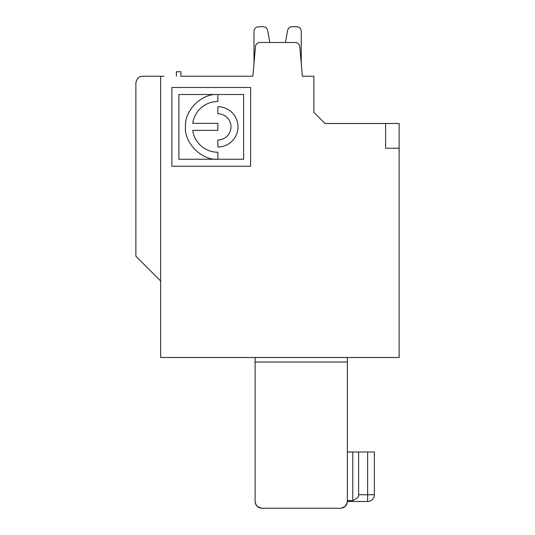 <?xml version="1.0" encoding="UTF-8"?>
<svg xmlns="http://www.w3.org/2000/svg" width="535" height="535" viewBox="0 0 535 535"><rect width="100%" height="100%" fill="white"/><g stroke="black" fill="none" stroke-linecap="round" stroke-linejoin="round"><path stroke-width="0.8" d="M160.627 281.002L135.877 256.252L160.627 281.002L135.877 256.252L160.627 281.002L135.877 256.252L160.627 281.002L135.877 256.252L135.877 82.999C136.672 78.538 138.926 76.284 142.624 76.251L160.627 76.251L160.627 357.5L399.123 357.5L399.123 123.498L385.621 123.498L385.621 148.249L399.123 148.249M217.865 152.241L217.865 159.243C201.688 160.727 183.799 142.544 185.498 126.454C184.348 110.972 201.207 93.592 217.049 94.501L178.877 94.501L178.877 159.249L243.626 159.249L243.626 94.501L217.865 94.501L217.865 101.489A25.372 25.372 0 0 0 192.734 123.364L217.865 123.364L217.865 130.366L192.734 130.366A25.372 25.372 0 0 0 217.865 152.241M347.369 452.001L358.617 452.001L358.617 494.748L367.619 494.748L367.619 452.001L374.366 452.001L374.366 494.748A6.748 6.748 0 0 1 367.619 501.496A6.748 6.748 0 0 0 374.366 494.748A6.748 6.748 0 0 1 367.619 501.496A6.748 6.748 0 0 0 374.366 494.748A6.748 6.748 0 0 1 367.619 501.496L347.369 501.496L367.619 501.496A6.748 6.748 0 0 0 374.366 494.748A6.748 6.748 0 0 1 367.619 501.496L347.369 501.496L367.619 501.496A6.748 6.748 0 0 0 374.366 494.748A6.748 6.748 0 0 1 367.619 501.496L347.369 501.496C346.968 505.595 344.714 507.842 340.621 508.25L261.869 508.25L260.257 508.056L257.141 506.317L255.676 504.171L255.121 501.502L255.121 362.001L347.369 362.001L347.369 357.5M347.369 362.001L347.369 501.502C346.968 505.595 344.714 507.842 340.621 508.25L328.062 508.25M258.559 507.374L261.869 508.25L278.922 508.25L261.869 508.25C257.776 507.842 255.523 505.595 255.121 501.502L255.676 504.171L255.121 501.502L255.676 504.171L257.154 506.331M160.627 76.251L163.998 76.251M301.252 63.397L301.252 31.217L301.252 63.397L301.252 31.217L301.252 63.397L301.252 31.217L301.252 63.397L301.252 31.217L301.252 63.397L302.375 76.251L313.871 76.251L313.871 112.33L325.039 123.498L385.621 123.498M301.252 31.217C300.978 28.509 299.493 27.017 296.785 26.75L292.003 26.75C289.649 26.924 288.184 28.154 287.603 30.442L285.476 42.499L269.774 42.499L267.64 30.442C267.065 28.154 265.601 26.924 263.247 26.75L258.465 26.75C255.757 27.017 254.272 28.509 253.998 31.217L253.998 63.397L252.874 76.251L253.998 63.397M296.785 26.75L294.591 26.75M287.603 30.442L285.476 42.499L269.774 42.499L267.64 30.442L269.767 42.499L267.64 30.442L269.767 42.499L267.64 30.442L269.767 42.499L267.64 30.442L269.767 42.499L285.476 42.499L269.774 42.499M176.376 76.251L176.376 71.75L180.877 71.75L180.877 76.251L252.874 76.251L255.469 46.605A4.501 4.501 0 0 1 259.95 42.499L295.3 42.499A4.501 4.501 0 0 1 299.781 46.605L302.375 76.251M258.465 26.75C255.757 27.017 254.272 28.509 253.998 31.217C254.272 28.509 255.757 27.017 258.465 26.75C255.757 27.017 254.272 28.509 253.998 31.217C254.272 28.509 255.757 27.017 258.465 26.75C255.757 27.017 254.272 28.509 253.998 31.217C254.272 28.509 255.757 27.017 258.465 26.75C255.757 27.017 254.272 28.509 253.998 31.217M217.865 113.741L217.865 106.739A20.123 20.123 0 0 1 237.995 126.862A20.123 20.123 0 0 1 217.865 146.991L217.865 139.989A13.128 13.128 0 0 0 230.993 126.862A13.128 13.128 0 0 0 217.865 113.741M250.627 87.499L250.627 166.251L171.875 166.251L171.875 87.499L250.627 87.499M263.247 26.75L260.659 26.75M137.435 78.685L137.863 78.217M176.751 357.5L255.121 357.5L255.121 362.001M341.323 508.21L345.389 506.27L347.329 502.198M255.155 502.204L256.466 505.555M257.221 506.398L261.167 508.21M347.369 501.502C346.968 505.595 344.714 507.842 340.621 508.25C344.714 507.842 346.968 505.595 347.369 501.502C346.968 505.595 344.714 507.842 340.621 508.25C344.714 507.842 346.968 505.595 347.369 501.502C346.968 505.595 344.714 507.842 340.621 508.25M260.752 508.156L260.257 508.056L260.752 508.156M257.141 506.317L255.676 504.171L257.141 506.317M278.922 508.25L268.617 508.25M144.396 264.772L145.64 266.029M382.171 357.5L349.215 357.5M358.617 494.748C359.252 496.473 357.306 498.419 352.772 500.593L347.369 500.593M352.772 452.001L352.772 500.593M367.619 452.001L358.617 452.001M367.619 501.496A6.748 6.748 0 0 0 374.366 494.748L367.619 494.748L367.619 501.496A6.748 6.748 0 0 0 374.366 494.748A6.748 6.748 0 0 1 367.619 501.496A6.748 6.748 0 0 0 374.366 494.748L374.366 452.001"/></g></svg>
